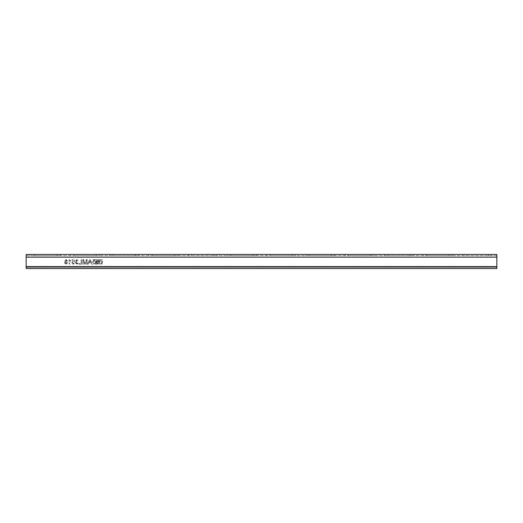 <?xml version="1.0" encoding="UTF-8"?>
<svg xmlns="http://www.w3.org/2000/svg" width="523" height="523" viewBox="0 0 523 523"><rect width="100%" height="100%" fill="white"/><g stroke="black" fill="none" stroke-linecap="round" stroke-linejoin="round"><path stroke-width="0.39" stroke-dasharray="2.62 1.96" d="M100.893 260.787A1.059 1.046 180 0 1 101.952 261.833A1.059 1.046 180 0 1 100.893 262.879A1.059 1.046 180 0 1 99.834 261.833A1.059 1.046 180 0 1 100.893 260.787M100.893 260.82A1.059 1.046 180 0 1 101.952 261.866A1.059 1.046 180 0 1 100.893 262.912A1.059 1.046 180 0 1 99.834 261.866A1.059 1.046 180 0 1 100.893 260.82M102.482 261.833C103.044 263.559 98.742 263.559 99.305 261.833C98.742 260.108 103.044 260.108 102.482 261.833L102.482 261.866C103.044 263.592 98.742 263.592 99.305 261.866C98.742 260.14 103.044 260.14 102.482 261.866M94.421 260.787A1.059 1.046 180 0 1 95.48 261.833A1.059 1.046 180 0 1 94.421 262.879A1.059 1.046 180 0 1 93.362 261.833A1.059 1.046 180 0 1 94.421 260.787M94.421 260.82A1.059 1.046 180 0 1 95.48 261.866A1.059 1.046 180 0 1 94.421 262.912A1.059 1.046 180 0 1 93.362 261.866A1.059 1.046 180 0 1 94.421 260.82M92.833 261.833C92.27 260.108 96.572 260.108 96.01 261.833C96.572 263.559 92.27 263.559 92.833 261.833L92.833 261.866C92.27 260.14 96.572 260.14 96.01 261.866C96.572 263.592 92.27 263.592 92.833 261.866M496.85 256.793L496.85 254.44L26.15 254.44L26.15 268.561L26.15 266.39L26.15 268.561L496.85 268.561L496.85 256.793M69.422 259.545L69.036 259.545L69.036 264.193L69.637 264.193L69.637 260.572L70.723 261.258L70.723 260.709L69.422 259.506L70.723 260.709M75.371 262.794L76.927 264.252L78.391 262.938L77.783 262.879L76.901 263.716L75.972 262.788L77.247 261.99L76.214 260.748L76.933 260.081L78.326 260.735L76.953 259.545L75.613 260.729L76.253 261.65L75.371 262.794L76.253 261.65M86.655 260.258L86.655 264.193L87.321 264.193L87.321 259.545L86.321 259.545L85.059 263.487L83.785 259.545L82.791 259.545L82.791 264.193L83.458 264.193L83.458 260.258L84.713 264.193L85.406 264.193L86.655 260.225L85.406 264.193M93.107 263.729L102.364 263.88L93.107 264.193L93.107 263.69L102.207 263.69L102.364 264.037M92.95 259.853L102.364 259.696L92.95 259.696M99.024 260.591L99.024 263.147L96.866 263.147A0.732 0.719 180 0 1 96.605 261.755A0.621 0.615 180 0 1 96.879 260.591L99.024 260.552L99.024 263.108L96.866 263.108A0.732 0.719 180 0 1 96.605 261.716L96.605 261.755M90.95 262.762L91.486 264.193L92.185 264.193L90.322 259.545L89.57 259.545L87.701 264.193L88.407 264.193L88.943 262.762L90.95 262.762L88.943 262.762M78.868 263.657L78.868 264.193L81.771 264.193L81.771 259.545L81.104 259.545L81.104 263.657L78.868 263.618L81.104 263.657M72.109 263.69L73.305 264.252L74.769 262.938L74.161 262.879L73.298 263.716L72.357 262.631L73.298 261.631L74.711 261.99L74.227 259.604L71.991 259.604L71.991 260.199L73.73 260.199L73.972 261.402L73.135 261.095L71.749 262.598L72.109 263.69L71.749 262.598M66.016 264.252L67.526 262.821L66.63 261.644L67.343 260.716L66.022 259.545L64.689 260.729L65.388 261.644L64.512 262.84L66.016 264.252L64.512 262.84M496.85 268.561L496.85 256.976L496.85 268.561L496.85 267.384L26.15 267.384L496.85 267.384L496.85 268.561L26.15 268.561L496.85 268.561M496.85 255.616L26.15 255.616L496.85 255.616M466.058 255.616L488.417 255.616L466.058 255.616L466.058 254.44L488.417 254.44L462.724 254.44L466.058 254.44L466.058 255.616M488.417 255.616L491.751 255.616L488.417 255.616L488.417 254.44L491.751 254.44L488.417 254.44L488.417 255.616M426.833 255.616L449.192 255.616L426.833 255.616L426.833 254.44L449.192 254.44L423.499 254.44L426.833 254.44L426.833 255.616M449.192 255.616L452.526 255.616L449.192 255.616L449.192 254.44L452.526 254.44L449.192 254.44L449.192 255.616M387.608 255.616L409.967 255.616L387.608 255.616L387.608 254.44L409.967 254.44L384.274 254.44L387.608 254.44L387.608 255.616M409.967 255.616L413.301 255.616L409.967 255.616L409.967 254.44L413.301 254.44L409.967 254.44L409.967 255.616M348.383 255.616L370.742 255.616L348.383 255.616L348.383 254.44L370.742 254.44L345.049 254.44L348.383 254.44L348.383 255.616M370.742 255.616L374.076 255.616L370.742 255.616L370.742 254.44L374.076 254.44L370.742 254.44L370.742 255.616M309.158 255.616L331.517 255.616L309.158 255.616L309.158 254.44L331.517 254.44L305.824 254.44L309.158 254.44L309.158 255.616M331.517 255.616L334.851 255.616L331.517 255.616L331.517 254.44L334.851 254.44L331.517 254.44L331.517 255.616M269.933 255.616L292.292 255.616L269.933 255.616L269.933 254.44L292.292 254.44L266.599 254.44L269.933 254.44L269.933 255.616M292.292 255.616L295.626 255.616L292.292 255.616L292.292 254.44L295.626 254.44L292.292 254.44L292.292 255.616M230.708 255.616L253.067 255.616L230.708 255.616L230.708 254.44L253.067 254.44L227.374 254.44L230.708 254.44L230.708 255.616M253.067 255.616L256.401 255.616L253.067 255.616L253.067 254.44L256.401 254.44L253.067 254.44L253.067 255.616M191.483 255.616L213.842 255.616L191.483 255.616L191.483 254.44L213.842 254.44L188.149 254.44L191.483 254.44L191.483 255.616M213.842 255.616L217.176 255.616L213.842 255.616L213.842 254.44L217.176 254.44L213.842 254.44L213.842 255.616M152.258 255.616L174.617 255.616L152.258 255.616L152.258 254.44L174.617 254.44L148.924 254.44L152.258 254.44L152.258 255.616M174.617 255.616L177.951 255.616L174.617 255.616L174.617 254.44L177.951 254.44L174.617 254.44L174.617 255.616M113.033 255.616L135.392 255.616L113.033 255.616L113.033 254.44L135.392 254.44L109.699 254.44L113.033 254.44L113.033 255.616M135.392 255.616L138.726 255.616L135.392 255.616L135.392 254.44L138.726 254.44L135.392 254.44L135.392 255.616M73.808 255.616L96.167 255.616L73.808 255.616L73.808 254.44L96.167 254.44L70.474 254.44L73.808 254.44L73.808 255.616M96.167 255.616L99.501 255.616L96.167 255.616L96.167 254.44L99.501 254.44L96.167 254.44L96.167 255.616M34.583 255.616L56.942 255.616L34.583 255.616L34.583 254.44L56.942 254.44L31.249 254.44L34.583 254.44L34.583 255.616M56.942 255.616L60.276 255.616L56.942 255.616L56.942 254.44L60.276 254.44L56.942 254.44L56.942 255.616M496.85 267.384L26.15 267.384L496.85 267.384M102.364 264.004L92.95 263.88M92.95 259.663L102.364 259.663L92.95 259.82M96.605 261.716A0.621 0.615 180 0 1 96.879 260.552L99.024 260.552M98.481 260.97L98.481 261.598L96.762 261.284L98.481 260.97L98.481 261.637L96.762 261.323L98.481 261.01M97.036 262.69A0.353 0.346 180 0 1 96.683 262.343A0.353 0.346 180 0 1 97.036 261.997L98.481 261.997L98.481 262.69L97.036 262.729A0.353 0.346 180 0 1 96.683 262.383A0.353 0.346 180 0 1 97.036 262.03L98.481 262.03L98.481 262.729L97.036 262.729M88.943 262.723L88.407 264.154L87.701 264.154L89.57 259.506L90.322 259.506L92.185 264.154L91.486 264.193M91.486 264.154L90.95 262.723M89.139 262.186L90.747 262.186L89.943 260.042L89.139 262.226L89.943 260.081L90.747 262.226L89.139 262.226M85.406 264.154L84.713 264.154L83.458 260.225L83.458 264.154L82.791 264.154L82.791 259.506L83.785 259.506L85.059 263.455L86.321 259.506L87.321 259.506L87.321 264.154L86.655 264.193M86.655 264.154L86.655 260.225M81.104 263.618L81.104 259.506L81.771 259.506L81.771 264.154L78.868 264.193M78.868 264.154L78.868 263.618M76.253 261.611L75.613 260.689L76.953 259.506L78.326 260.696L76.933 260.042L76.214 260.709L77.247 261.951L75.972 262.755L76.901 263.677L77.783 262.847L78.391 262.906L76.927 264.252M76.927 264.213L75.371 262.755M71.749 262.559L73.135 261.055L73.972 261.369L73.73 260.16L71.991 260.16L71.991 259.565L74.227 259.565L74.711 261.951L73.298 261.592L72.357 262.598L73.298 263.677L74.161 262.847L74.769 262.906L73.305 264.252M73.305 264.213L72.109 263.651M70.723 260.67L70.723 261.219L69.637 260.532L69.637 264.154L69.036 264.154L69.036 259.545M69.036 259.506L69.422 259.506M64.512 262.801L65.388 261.605L64.689 260.696L66.022 259.506L67.343 260.676L66.63 261.605L67.526 262.821M67.526 262.788L66.016 264.213M66.009 261.356L66.741 260.683L66.016 260.042L65.297 260.709L66.009 261.389L65.297 260.748L66.016 260.081L66.741 260.722L66.009 261.389M66.016 263.677L66.924 262.775L66.029 261.892L65.114 262.794L66.016 263.716L65.114 262.834L66.029 261.925L66.924 262.814L66.016 263.716M496.85 256.976L26.15 256.976L496.85 256.976M496.85 257.159L26.15 257.159M496.85 266.573L26.15 266.573M496.85 266.39L26.15 266.39L496.85 266.39M31.249 255.616L31.249 254.44M60.276 255.616L60.276 254.44M70.474 255.616L70.474 254.44M99.501 255.616L99.501 254.44M109.699 255.616L109.699 254.44M138.726 255.616L138.726 254.44M148.924 255.616L148.924 254.44M177.951 255.616L177.951 254.44M188.149 255.616L188.149 254.44M217.176 255.616L217.176 254.44M227.374 255.616L227.374 254.44M256.401 255.616L256.401 254.44M266.599 255.616L266.599 254.44M295.626 255.616L295.626 254.44M305.824 255.616L305.824 254.44M334.851 255.616L334.851 254.44M345.049 255.616L345.049 254.44M374.076 255.616L374.076 254.44M384.274 255.616L384.274 254.44M413.301 255.616L413.301 254.44M423.499 255.616L423.499 254.44M452.526 255.616L452.526 254.44M462.724 255.616L462.724 254.44M491.751 255.616L491.751 254.44"/><path stroke-width="0.78" d="M496.85 254.44L496.85 268.561L26.15 268.561L26.15 254.44L496.85 254.44M496.85 257.159L26.15 257.159M496.85 266.573L26.15 266.573"/></g></svg>
